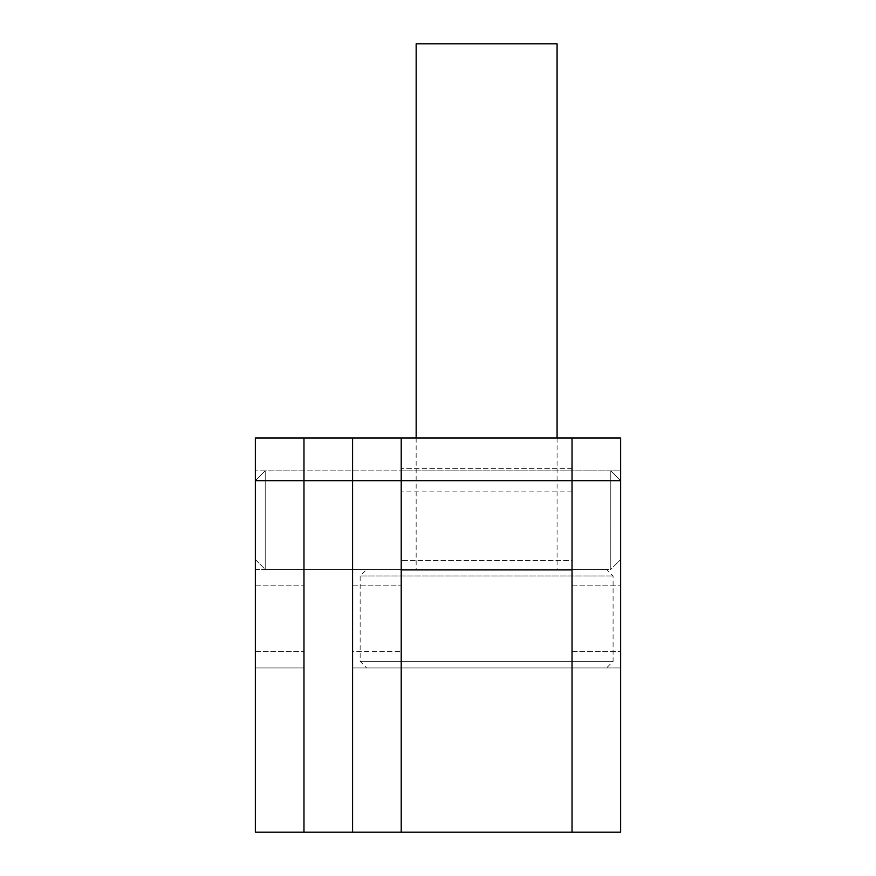 <?xml version="1.0" encoding="UTF-8"?>
<svg xmlns="http://www.w3.org/2000/svg" width="876" height="876" viewBox="0 0 876 876"><rect width="100%" height="100%" fill="white"/><g stroke="black" fill="none" stroke-linecap="round" stroke-linejoin="round"><path stroke-width="0.66" stroke-dasharray="4.38 3.29" d="M572.028 520.125L572.028 667.95L572.028 560.377L572.028 570.232L401.208 570.232L401.208 560.377L401.208 570.232L572.028 570.232L572.028 667.95L572.028 438L572.028 560.377L401.208 560.377L572.028 560.377L572.028 468.627L401.208 468.627L401.208 560.377L401.208 468.627L572.028 468.627L572.028 438L401.208 438L401.208 480.705L572.028 480.705L572.028 438L572.028 520.125M401.208 520.125L401.208 438L401.208 468.627L401.208 438L572.028 438L572.028 832.2L572.028 480.705L620.646 480.705L620.646 832.2L401.208 832.2L401.208 480.705L401.208 832.2L352.59 832.2L352.59 480.705L401.208 480.705L401.208 438L620.646 438L620.646 559.545L610.791 569.4L610.791 470.85L265.209 470.85L265.209 569.4L265.209 470.85L265.209 569.4L265.209 470.85L255.354 480.705L255.354 832.2L352.59 832.2L352.59 438L352.59 667.95L352.59 438L401.208 438L401.208 520.125M401.208 667.95L620.646 667.95L620.646 438L620.646 667.95L401.208 667.95L401.208 570.232L572.028 570.232L401.208 570.232L401.208 667.95L401.208 585.825L401.208 667.95L352.59 667.95L401.208 667.95M606.52 667.95L366.715 667.95L360.145 661.38L613.09 661.38L360.145 661.38L360.145 575.97L613.09 575.97L360.145 575.97L366.715 569.4L606.52 569.4L613.09 575.97L613.09 661.38L606.52 667.95L366.715 667.95M416.155 438L416.155 569.4L557.081 569.4L416.155 569.4M557.081 438L557.081 569.4M606.52 569.4L366.715 569.4M557.081 43.8L416.155 43.8M620.646 520.125L620.646 569.4L620.646 520.125M572.028 569.4L401.208 569.4L572.028 569.4M572.028 438L620.646 438L572.028 438M352.59 520.125L352.59 470.85L352.59 569.4L352.59 470.85L352.59 569.4L401.208 569.4L352.59 569.4L401.208 569.4L352.59 569.4L352.59 438L401.208 438L352.59 438L352.59 480.705L303.972 480.705L303.972 832.2L303.972 438L303.972 667.95L303.972 438L352.59 438L352.59 520.125M255.354 480.705L255.354 569.4L255.354 438L303.972 438L303.972 667.95L303.972 470.85L303.972 569.4L303.972 470.85L303.972 569.4L401.208 569.4L303.972 569.4L352.59 569.4L303.972 569.4L303.972 438L352.59 438L303.972 438L303.972 480.705L255.354 480.705L255.354 559.545L255.354 480.705L265.209 470.85L610.791 470.85L610.791 569.4L265.209 569.4L255.354 559.545L255.354 480.705L255.354 559.545L265.209 569.4L610.791 569.4L610.791 470.85L610.791 569.4L620.646 559.545L620.646 480.705L610.791 470.85L620.646 480.705L620.646 559.545L620.646 480.705M352.59 651.525L352.59 585.825L352.59 667.95L352.59 651.525L401.208 651.525L352.59 651.525M303.972 667.95L255.354 667.95L255.354 651.525L255.354 667.95L303.972 667.95M255.354 520.125L255.354 651.525L255.354 520.125M255.354 569.4L352.59 569.4L255.354 569.4M255.354 438L303.972 438L255.354 438M572.028 491.863L401.208 491.863L572.028 491.863M572.028 585.825L620.646 585.825L572.028 585.825M572.028 651.525L620.646 651.525L572.028 651.525M352.59 585.825L401.208 585.825L352.59 585.825M255.354 585.825L303.972 585.825L255.354 585.825M255.354 651.525L303.972 651.525L255.354 651.525M401.208 470.85L620.646 470.85L401.208 470.85M303.972 470.85L255.354 470.85L303.972 470.85"/><path stroke-width="1.31" d="M255.354 480.705L303.972 480.705L303.972 832.2L303.972 438L255.354 438L255.354 832.2L401.208 832.2L401.208 438L572.028 438L572.028 480.705L401.208 480.705L401.208 438L352.59 438L352.59 480.705L401.208 480.705L401.208 832.2L572.028 832.2L572.028 438L620.646 438L620.646 832.2L572.028 832.2L572.028 480.705L620.646 480.705M416.155 438L416.155 43.8L557.081 43.8L557.081 438M352.59 832.2L352.59 438L303.972 438L303.972 480.705L352.59 480.705L352.59 832.2"/></g></svg>
